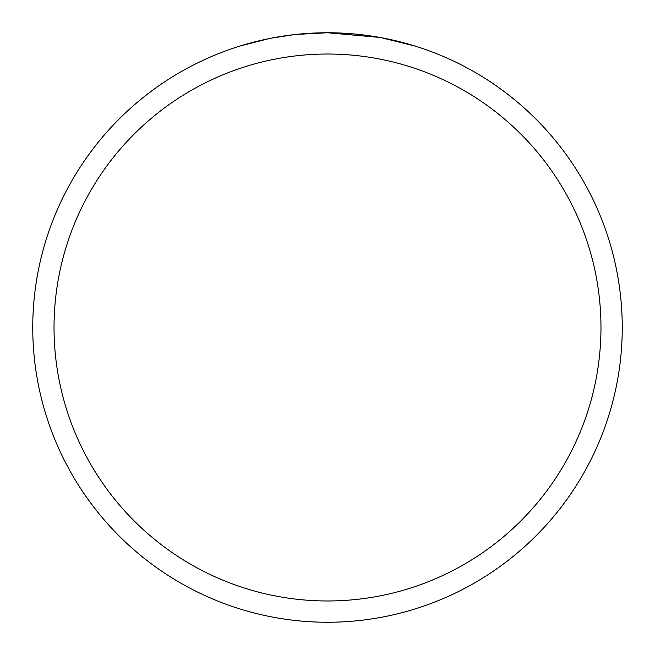 <?xml version="1.0" encoding="UTF-8"?>
<svg xmlns="http://www.w3.org/2000/svg" width="655" height="655" viewBox="0 0 655 655"><rect width="100%" height="100%" fill="white"/><g stroke="black" fill="none" stroke-linecap="round" stroke-linejoin="round"><path stroke-width="0.98" d="M379.859 37.441L327.5 32.75L354.756 34.011M358.924 34.428L365.04 35.149M327.5 32.75A294.75 294.75 0 0 1 622.25 327.5A294.75 294.75 0 0 1 327.5 622.25A294.75 294.75 0 0 1 32.75 327.5A294.75 294.75 0 0 1 327.5 32.75L295.642 34.478L327.5 32.75M381.251 37.695L415.09 46.063M327.5 54.029A273.471 273.471 0 0 1 600.971 327.5A273.471 273.471 0 0 1 327.5 600.971A273.471 273.471 0 0 1 54.029 327.5A273.471 273.471 0 0 1 327.5 54.029M294.259 34.633L271.448 38.129M239.927 46.063L269.254 38.563M283.754 36.017L286.284 35.648M301.226 33.921L303.552 33.724M304.649 33.634L306.106 33.528"/></g></svg>
